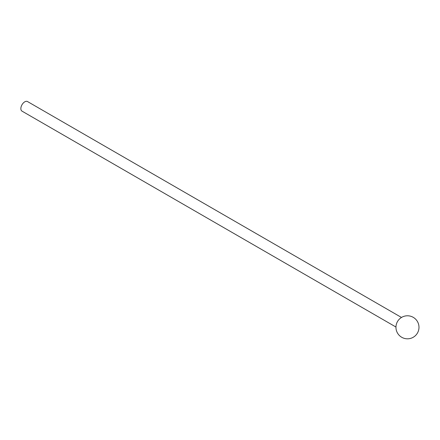 <?xml version="1.0" encoding="UTF-8"?>
<svg xmlns="http://www.w3.org/2000/svg" width="440" height="440" viewBox="0 0 440 440"><rect width="100%" height="100%" fill="white"/><g stroke="black" fill="none" stroke-linecap="round" stroke-linejoin="round"><path stroke-width="0.66" d="M395.956 327.036L22 111.133A5.528 3.19 -60 0 1 22 104.753A5.528 3.19 -60 0 1 27.527 101.558L401.484 317.46M418 331.964A11.517 11.517 0 0 0 406.247 315.849A11.517 11.517 0 0 0 398.167 334.087A11.517 11.517 0 0 0 418 331.964"/></g></svg>
